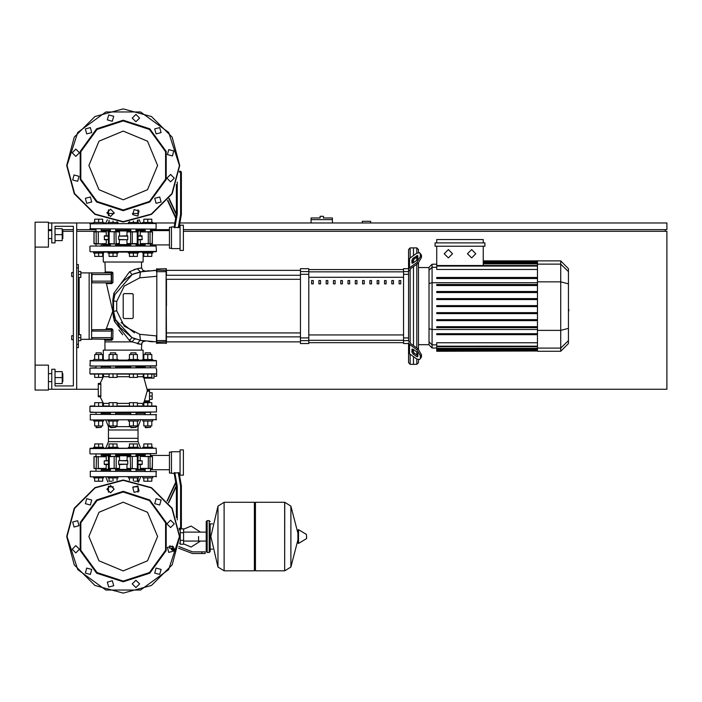 <?xml version="1.0" encoding="UTF-8"?>
<svg xmlns="http://www.w3.org/2000/svg" width="702" height="702" viewBox="0 0 702 702"><rect width="100%" height="100%" fill="white"/><g stroke="black" fill="none" stroke-linecap="round" stroke-linejoin="round"><path stroke-width="1.05" d="M321.735 216.33L320.077 216.33L320.077 217.989L311.1 217.989L311.1 219.656L332.379 219.656L332.379 217.989L323.403 217.989L323.403 216.33L321.735 216.33M71.674 335.705L71.674 339.698L71.674 335.705L73.341 335.705L73.341 276.518L73.341 335.705L73.341 276.518L71.674 276.518L71.674 272.525L73.341 272.525L73.341 226.298L73.341 272.525L73.341 226.298L55.054 226.298L73.341 226.298L55.054 226.298L55.054 242.927L51.729 242.927L51.729 222.982L48.403 222.982M71.674 272.525L71.674 276.518M198.552 536.547L198.552 541.023L198.552 536.547M180.265 529.071L180.265 544.199L183.591 544.199L183.591 528.904L181.081 528.904M174.175 550.017L171.955 550.017L174.078 550.35M201.878 553.509L205.203 553.509L205.203 551.842L201.878 551.842L201.878 553.509L192.453 553.509L178.536 548.192M173.043 546.525L169.542 546.525L169.542 548.192L174.096 548.192M209.196 552.509L209.196 520.586L207.195 520.586L207.195 552.509L209.196 552.509L210.188 551.518L210.188 523.911L212.522 523.911M254.414 503.299L255.414 502.299L255.414 570.796L284.679 570.796L284.679 502.299L284.679 570.796L284.766 502.299L290.874 506.098L290.874 566.997L290.874 506.098L297.894 533.169L297.894 530.054L297.894 543.05L298.525 543.401L298.525 529.694L297.894 530.054M306.625 536.547L306.625 538.311L306.625 536.547M224.07 570.796L224.07 502.299L254.414 502.299L254.414 570.796L224.157 570.796L224.157 502.299L224.157 570.796L217.953 566.997L217.953 506.098L210.854 536.547L217.953 566.997M210.188 551.518L210.188 523.911M103.264 366.795L101.799 366.128L109.881 366.128M115.277 366.128L136.557 366.128L136.056 366.128L136.056 367.795M130.739 367.795L130.739 366.128L130.239 366.128M136.557 366.128L145.56 366.128M141.488 360.144L142.804 360.477L142.804 359.477L152.782 359.477L152.782 360.477L156.142 360.477L89.97 360.81L156.476 360.81L156.476 365.795L90.304 366.128L156.142 366.128M90.304 366.128L95.481 366.128L89.97 365.795L90.304 360.477L93.656 360.477L90.304 360.477L93.656 360.477L93.656 359.477L103.633 359.477L103.633 360.477L104.949 360.144M143.173 366.795L144.638 366.128M142.804 360.477L147.797 360.477M101.299 366.795L110.381 366.795M115.698 366.795L130.739 366.795M136.39 412.355L136.056 414.347M130.739 414.347L130.405 412.355M110.047 412.355L116.032 412.355M149.491 391.233L149.491 390.409L147.244 390.409L147.13 391.233L149.491 391.233L149.491 400.877L144.445 400.877L147.13 391.233M144.445 400.877L144.068 401.711L149.491 401.711L149.491 400.877M153.975 374.113L147.797 374.113L147.797 377.439L151.79 377.439L151.79 374.113L153.975 374.113L151.79 374.113L153.975 374.113L151.79 374.113L153.975 374.113L151.79 374.113L153.975 374.113L151.79 374.113L153.975 374.113L151.79 374.113L153.975 374.113L153.975 378.097L143.963 378.097L147.323 390.409L149.491 390.409M156.476 373.78L89.97 373.78L156.142 374.113M102.632 374.227L103.642 375.403L103.369 376.737L100.096 383.424L98.28 383.424L98.28 396.727L100.096 396.727L103.519 403.659L103.492 405.133L102.632 405.914L103.492 405.133L103.369 403.404L103.492 405.133L102.632 405.914M156.476 369.621L156.142 367.795L89.97 368.129L150.79 367.795M95.647 412.355L89.97 412.021L89.97 406.361L94.656 406.037L90.304 406.037L94.656 406.037L94.656 402.711L102.632 402.711L102.632 406.037L109.047 406.037L102.632 406.037L109.047 406.037L109.047 402.711L117.032 402.711L117.032 406.037L129.414 406.037L123.219 406.037L129.414 406.037L129.414 402.711L137.39 402.711L137.39 406.037L143.805 406.037L137.39 406.037L143.805 406.037L143.805 402.711L151.79 402.711L151.79 406.037L156.142 406.037L89.97 406.361L156.476 406.361L156.476 412.021L90.304 412.355L150.79 412.355M136.056 366.795L145.138 366.795M152.782 419.998L152.782 420.998L142.804 420.998L142.804 419.998M145.138 427.316L150.456 427.316L145.472 427.65L145.138 425.921M138.391 419.998L138.391 420.998L128.413 420.998L128.413 419.998M130.739 427.316L136.056 427.316L131.072 427.65L130.739 425.921M118.024 419.998L118.024 420.998L108.055 420.998L108.055 419.998M110.381 427.316L115.698 427.316L110.714 427.65L110.381 425.921M103.633 419.998L103.633 420.998L93.656 420.998L93.656 419.998M95.981 427.316L101.299 427.316L96.314 427.65L95.981 425.921M101.299 354.554L101.299 352.825L95.981 352.825L95.981 354.554M95.981 352.825L101.299 352.825M150.456 354.554L150.456 352.825L145.138 352.825L145.138 354.554M145.138 352.825L150.456 352.825M136.056 354.554L136.056 352.825L130.739 352.825L130.739 354.554M130.739 352.825L136.056 352.825M128.413 360.477L128.413 359.477L138.391 359.477L138.391 360.477M115.698 354.554L115.698 352.825L110.381 352.825L110.381 354.554M110.381 352.825L115.698 352.825M108.055 360.477L108.055 359.477L118.024 359.477L118.024 360.477M93.656 476.86L93.656 477.86L103.633 477.86L103.633 476.86M108.055 476.86L108.055 477.86L118.024 477.86L118.024 476.86M142.804 476.86L142.804 477.86L152.782 477.86L152.782 476.86M128.413 476.86L128.413 477.86L138.391 477.86L138.391 476.86M98.64 448.262L105.765 448.262L103.633 448.262L103.633 447.271L98.64 447.271L98.64 443.945L94.656 443.945L94.656 447.271M150.79 453.913L90.216 453.904L156.476 453.589L156.142 448.262L90.304 448.262L93.656 448.262L93.656 447.271L98.64 447.271M118.024 448.262L118.024 447.271L108.055 447.271L108.055 448.262L128.413 448.262L128.413 447.271L138.391 447.271L138.391 448.262L133.398 448.262M142.804 448.262L140.681 448.262L142.804 448.262L140.681 448.262L142.804 448.262L140.681 448.262L142.804 448.262L142.804 447.271L152.782 447.271L152.782 448.262M90.304 414.347L156.476 414.68L90.304 414.347L90.304 419.998L156.476 419.664L90.304 419.998M140.681 419.998L138.004 426.649L136.056 426.649M130.739 426.649L115.698 426.649M110.381 426.649L108.441 426.649L108.441 429.975L138.004 429.975L108.441 429.975L108.441 438.285L138.004 438.285L108.441 438.285L108.441 441.611L138.004 441.611L138.004 426.649M145.138 413.346L136.056 413.346M130.739 413.346L115.698 413.346M110.381 413.346L101.299 413.346M90.304 471.209L156.476 471.542L90.304 471.209L90.304 476.86L156.476 476.526L90.304 476.86M138.004 492.181L138.004 486.17L138.004 486.837L133.099 486.837M113.338 486.837L108.441 486.837L108.441 486.17L108.441 492.181M145.138 470.208L136.056 470.208M130.739 470.208L115.698 470.208M110.381 470.208L101.299 470.208M144.805 453.992L147.797 453.913M136.39 453.913L145.138 453.913L145.138 456.414M110.047 453.913L101.632 453.992M145.138 454.914L136.056 454.914M130.739 454.914L115.698 454.914M110.381 454.914L101.299 454.914M138.004 441.611L140.681 448.262L138.391 448.262M108.055 448.262L105.765 448.262L108.441 441.611M180.081 451.755L171.437 451.755L171.437 473.367L174.149 473.367L175.816 482.853L174.149 473.367M177.255 519.945L177.255 486.205L176.421 486.275L176.421 517.444M178.22 472.543L180.581 485.916L181.414 485.837L179.124 472.85L174.052 472.85L176.421 486.275L168.664 502.922M183.406 475.201L183.406 449.929L180.081 449.929L180.081 475.201L183.406 475.201M151.325 456.414L145.823 456.414M126.939 468.383L138.013 468.717L126.939 468.383L126.939 464.557M110.249 468.717L119.498 468.383L108.222 468.383M93.971 456.677L93.963 468.383L98.64 468.717M171.437 452.088L169.436 452.088L169.436 473.034L171.437 473.034M108.09 460.565L104.212 460.898L108.09 460.898M98.175 468.717L106.063 468.717L106.248 464.557L104.528 464.557L108.09 464.557M136.056 453.913L136.056 456.414L138.013 456.414L127.273 456.414L126.939 460.565L127.659 460.565L118.787 460.565L127.782 460.898L127.782 464.224L118.656 464.224L118.656 460.898M119.498 468.383L119.498 464.557L118.787 464.557L127.782 464.224M138.347 460.898L142.225 460.898L138.347 460.565M138.347 464.557L141.918 464.557L140.189 464.557L140.382 468.717L152.474 468.383L140.189 468.383M106.248 456.748L94.094 456.748L106.248 456.748L106.248 460.565M93.971 468.445L96.13 468.383L96.437 456.414M115.014 456.414L110.249 456.414M114.163 456.414L114.163 468.717L116.207 468.383L116.207 456.748L119.498 456.748L119.498 460.565M127.273 468.717L137.197 468.717M127.273 456.414L130.739 456.414L130.739 453.913M152.141 468.717L152.474 456.748L140.382 456.414L152.474 456.748L152.352 468.383M113.04 374.113L113.04 377.439L117.032 377.439L117.032 374.113L129.414 374.113L117.032 374.113L129.414 374.113L117.032 374.113L129.414 374.113L129.414 377.439L137.39 377.439L137.39 374.113L143.805 374.113L137.39 374.113L143.805 374.113L143.805 377.439L147.797 377.439M109.047 374.113L98.64 374.113L98.64 377.439L102.632 377.439L102.632 374.113L109.047 374.113L102.632 374.113L109.047 374.113L102.632 374.113L109.047 374.113L109.047 377.439L113.04 377.439M95.647 367.795L89.97 368.129L89.97 373.78L94.656 374.113L94.656 377.439L98.64 377.439M93.656 448.262L90.304 448.262M143.778 374.113L137.39 374.113L143.805 374.113L142.752 376.737L143.427 377.483M90.304 374.113L98.64 374.113M152.782 222.481L152.782 223.473L152.782 222.481L142.804 222.481L142.804 223.473M103.633 223.473L103.633 222.481L93.656 222.481L93.656 223.473M118.024 223.473L118.024 222.481L108.055 222.481L108.055 223.473M138.391 223.473L138.391 222.481L128.413 222.481L128.413 223.473M142.804 252.071L142.804 253.071L152.782 253.071L152.782 252.071L93.656 252.071L93.656 253.071L98.64 253.071L98.64 256.397L102.632 256.397L102.632 253.071M103.633 252.071L103.633 253.071L98.64 253.071M118.024 252.071L118.024 253.071L108.055 253.071L108.055 252.071M138.391 252.071L138.391 253.071L128.413 253.071L128.413 252.071M156.142 229.133L89.97 228.799L156.142 229.133L156.142 223.473L89.97 223.806L156.142 223.473M101.299 230.124L110.381 230.124M115.698 230.124L130.739 230.124M136.056 230.124L145.138 230.124L145.138 230.625L143.006 230.124L143.726 230.958L136.056 230.958M108.441 209.819L108.441 215.83L108.441 213.505L114.119 213.505M132.318 213.505L138.004 213.505L138.004 215.83L138.004 209.819M180.081 250.412L180.081 225.14L183.406 225.14L183.406 250.412L180.081 250.412M174.149 226.965L175.816 217.488L174.149 226.965L175.816 217.488L174.149 226.965L171.437 226.965L171.437 248.578L180.081 248.578M174.842 227.799L177.255 214.136L176.421 214.057L174.052 227.492L179.124 227.492L181.414 214.496L179.212 226.965L180.081 226.965M179.352 172.104L180.581 172.104L180.581 214.426L181.362 214.496L181.414 172.104L180.581 171.27L180.581 172.104L181.414 172.104M147.797 243.927L150.588 243.927M94.296 243.927L98.298 243.594L98.298 231.958L96.437 231.625L106.248 231.958L95.121 231.625M95.849 243.927L100.614 243.927M119.498 231.958L108.424 231.625L119.498 231.958L119.498 235.775M136.197 231.625L126.939 231.958L138.224 231.958M171.437 227.299L169.436 227.299L169.436 248.254L171.437 248.254M104.528 239.768L108.09 239.768L104.528 239.768L104.212 236.109L108.09 236.109M108.09 235.775L104.528 235.775L108.09 235.775M110.381 246.086L110.381 243.927L108.424 243.927L119.165 243.927L119.498 239.768L118.787 239.768L127.659 239.768L118.656 239.435L118.656 236.109L127.782 236.109L127.782 239.435M126.939 231.958L126.939 235.775L127.659 235.775L118.656 236.109M138.347 239.768L141.918 239.768L140.189 239.768L140.382 243.927L152.474 243.594L140.189 243.594M141.918 235.775L138.347 235.775L141.918 235.775L142.225 239.435L138.347 239.435M152.141 243.927L152.474 231.958L140.189 231.958L152.044 231.625M131.423 243.927L136.197 243.927M132.274 243.927L132.274 231.625L127.273 231.625M119.165 243.927L115.698 243.927L115.698 246.086M119.165 231.625L109.249 231.625M96.437 231.625L93.963 231.958L96.13 231.958L96.13 243.594L94.094 243.594L94.094 231.958M95.481 251.737L156.476 251.413L156.142 246.086L95.481 246.086M115.698 245.419L130.739 245.419M136.056 245.419L143.173 245.419L144.638 246.086M101.799 246.086L103.264 245.419L110.381 245.419M101.799 251.737L104.949 252.071M141.488 252.071L144.638 251.737M150.956 251.737L156.142 251.737M150.956 246.086L90.304 246.086M410.187 257.906L410.187 247.92L413.513 247.92L413.513 255.554L413.513 247.92L416.839 247.92L416.839 253.203M410.187 342.286L410.187 269.937L408.529 271.121L408.529 341.102L410.187 342.286L410.679 343.585L417.936 348.718L416.76 349.552L420.287 355.572L421.463 354.738L417.936 348.718M410.187 247.92L408.529 249.579L408.529 268.699L403.536 268.699L403.536 343.515L408.529 343.515L408.529 362.636L410.187 364.303L410.187 354.308M416.839 359.012L416.839 364.303L413.513 364.303L413.513 356.66L413.513 364.303L410.187 364.303M413.513 352.422L413.513 349.605L413.513 352.422M413.513 345.595L413.513 266.62L413.513 345.595M413.513 262.609L413.513 259.793L413.513 262.609M416.839 257.222L416.839 260.258M416.839 264.268L416.839 347.946M416.839 351.965L416.839 355.001M432.107 264.242L429.01 267.339L429.01 344.875L432.107 347.973L432.107 264.242L436.758 264.242M416.839 364.303L418.506 362.636L418.506 359.722M418.506 349.166L418.506 263.048M418.506 252.492L418.506 249.579L416.839 247.92M436.758 351.035L436.758 350.535L436.758 351.035L537.478 351.035L436.758 351.298M537.478 266.04L436.758 266.04L436.758 269.48L537.478 269.48M560.722 260.916L560.722 351.298L568.471 343.55L568.471 268.664L560.722 260.916L537.478 260.916L537.478 351.035M537.478 319.673L436.758 319.673L436.758 320.665L537.478 320.665M537.478 312.636L436.758 312.636L436.758 313.636L537.478 313.636M537.478 333.731L436.758 333.731L436.758 334.722L537.478 334.722M537.478 326.702L436.758 326.702L436.758 327.694L537.478 327.694M537.478 349.736L436.758 349.736L436.758 348.385L436.758 348.885L537.478 348.885M537.478 346.183L436.758 346.183L436.758 342.743L537.478 342.743M537.478 305.607L436.758 305.607L436.758 306.607L537.478 306.607M537.478 291.549L436.758 291.549L436.758 292.55L537.478 292.55M537.478 298.578L436.758 298.578L436.758 299.578L537.478 299.578M537.478 277.492L436.758 277.492L436.758 278.492L537.478 278.492M537.478 284.521L436.758 284.521L436.758 285.521L537.478 285.521M377.193 280.572L377.193 283.898L378.852 283.898L378.852 280.572L377.193 280.572M384.485 280.572L384.485 283.898L386.144 283.898L386.144 280.572L384.485 280.572M326.167 280.572L326.167 283.898L327.825 283.898L327.825 280.572L326.167 280.572M340.742 280.572L340.742 283.898L342.409 283.898L342.409 280.572L340.742 280.572M391.769 280.572L391.769 283.898L393.436 283.898L393.436 280.572L391.769 280.572M369.901 280.572L369.901 283.898L371.569 283.898L371.569 280.572L369.901 280.572M362.609 280.572L362.609 283.898L364.277 283.898L364.277 280.572L362.609 280.572M333.45 280.572L333.45 283.898L335.117 283.898L335.117 280.572L333.45 280.572M349.693 283.898L349.693 280.572L348.034 280.572L348.034 283.898L349.693 283.898M318.875 280.572L318.875 283.898L320.533 283.898L320.533 280.572L318.875 280.572M356.985 283.898L356.985 280.572L355.326 280.572L355.326 283.898L356.985 283.898M311.583 280.572L311.583 283.898L313.241 283.898L313.241 280.572L311.583 280.572M399.061 280.572L399.061 283.898L400.728 283.898L400.728 280.572L399.061 280.572M408.529 343.515L408.529 352.158L409.503 353.826L416.76 358.95L419.638 359.503L421.463 357.09L421.463 354.738M300.456 340.619L300.456 343.515L308.766 343.515L308.766 268.699L300.456 268.699L300.456 340.619L308.766 340.619M156.476 341.777L156.476 335.863L156.8 342.102L166.444 341.777L166.12 268.699L166.12 343.515L166.444 340.558L156.8 340.584L156.8 268.699L156.8 343.515L156.476 335.863L156.476 340.558L156.476 335.863L156.476 340.558L156.476 335.863L156.476 340.558L156.476 335.863L139.803 334.354L124.21 326.193L116.664 310.767L116.664 301.456L124.21 286.021L139.803 277.86L140.4 271.867L144.998 271.13M166.444 306.107L166.444 279.299L300.456 279.299M300.456 275.307L166.444 275.307L166.444 270.367L300.456 270.367M118.024 360.144L128.413 360.144M138.391 360.144L142.804 360.144M103.282 359.477L103.282 350.166L143.155 350.166L143.155 359.477M103.282 253.071L103.282 262.048L143.155 262.048L143.155 253.071M103.633 360.144L108.055 360.144M153.308 270.419L156.476 270.367L156.476 271.656L156.476 270.445M145.305 271.086L142.822 270.331L141.629 267.936L137.267 268.734L129.642 271.648L113.891 293.19L112.873 299.842L113.004 313.127L113.329 311.118L112.724 311.267L106.406 283.555L111.829 283.582L112.934 282.432L112.899 273.157L111.583 273.192L111.583 274.517L111.249 272.859L111.302 282.827L91.962 282.836L91.962 272.859L111.328 272.867M112.934 282.432L111.583 282.502L111.583 281.169L91.629 281.169M111.346 339.347L91.629 339.031L91.962 337.697L111.249 337.697L111.249 339.364L111.583 329.721L111.249 337.697L111.583 339.031L111.583 337.697L111.583 339.031L112.882 339.048L112.925 329.826L111.249 329.387L111.249 331.046L91.962 331.046L91.629 329.721L111.513 329.51M76.667 347.674L78.326 347.674L78.326 264.54L76.667 264.54M80.827 339.364L91.629 339.364L91.629 272.859L80.827 272.859M62.864 238.61L62.864 230.625L62.864 238.61L62.197 238.61M48.403 234.617L48.403 247.086L35.1 247.086L35.1 222.148L48.403 222.148L48.403 234.617M62.864 381.59L62.864 373.613L62.864 381.59L62.197 381.59M35.1 365.137L48.403 365.137L48.403 390.075L35.1 390.075L35.1 247.086M306.625 538.311L306.423 534.433L298.525 529.694M156.142 448.262L89.97 448.596L89.97 453.589M180.581 485.916L180.581 529.071L181.414 528.237L179.133 528.237M130.739 469.384L115.698 469.384M110.381 469.384L102.606 469.384L103.431 470.208L102.606 468.717M102.606 456.414L103.431 454.914L102.606 455.747L110.381 455.747M115.698 455.747L130.739 455.747M108.09 464.224L104.212 464.224L104.212 460.898M142.225 460.898L142.225 464.224L138.347 464.224M108.222 456.748L115.9 456.414M138.224 468.383L137.32 468.383L137.32 456.748L138.224 456.748M130.537 456.414L137.197 456.414M136.056 455.747L145.138 455.414M143.515 468.717L143.77 469.708L136.056 469.384M102.606 231.625L102.606 230.958L110.381 230.958M115.698 230.958L130.739 230.958M130.739 244.594L115.698 244.594M110.381 244.594L102.606 244.594L103.431 245.419L102.606 243.927M108.09 239.435L104.212 239.435M138.347 236.109L142.225 236.109M138.224 243.594L126.939 243.594L126.939 239.768M109.249 243.927L108.222 243.594M115.9 243.927L109.117 243.594L109.117 231.958L108.09 231.958L108.424 231.625M108.222 231.958L108.424 243.927M106.248 239.768L106.248 243.594L96.437 243.927M143.515 243.927L143.77 244.928L136.056 244.594M90.304 251.737L156.476 251.413M113.47 310.749L113.004 313.145L114.558 321.621L129.422 340.514L131.967 341.856L104.949 341.856L104.967 340.216L111.767 340.207L112.882 339.057M111.583 281.169L111.583 274.517L91.629 274.517M91.629 331.046L91.629 337.697M133.459 338.224L135.749 339.119L133.459 338.224L135.749 339.119L133.459 338.224L135.749 339.119L134.74 338.75L131.967 341.856L141.488 344.419L142.62 341.918L145.244 341.119L140.4 340.347L156.476 341.856M141.488 350.166L141.786 343.05L143.199 341.514L145.244 341.119L140.4 340.347L139.803 334.354L156.476 335.863M143.805 405.914L142.804 404.747L143.068 403.404L142.804 404.747L143.805 405.914L142.804 404.747L143.068 403.404L137.39 403.404M112.899 273.157L111.785 271.99L105.256 271.972L104.422 272.859L105.256 271.972L104.422 272.859L105.256 271.972L104.949 262.048M123.219 581.774L96.639 573.139L80.212 550.526L80.212 522.578L96.639 499.964L123.219 491.33L149.798 499.964L166.234 522.578L166.234 550.526L149.798 573.139L123.219 581.774M123.219 581.107L97.025 572.595L80.844 550.315L80.844 522.779L97.025 500.5L123.219 491.988L149.412 500.5L165.593 522.779L165.593 550.315L149.412 572.595L123.219 581.107M123.219 210.67L149.798 202.036L166.234 179.422L166.234 151.474L149.798 128.861L123.219 120.226L96.639 128.861L80.212 151.474L80.212 179.422L96.639 202.036L123.219 210.67M123.219 210.012L149.412 201.5L165.593 179.221L165.593 151.685L149.412 129.405L123.219 120.893L97.025 129.405L80.844 151.685L80.844 179.221L97.025 201.5L123.219 210.012M179.414 536.547L168.682 569.585L140.584 589.996L105.853 589.996L77.755 569.585L67.023 536.547L74.552 508.45L95.121 487.881L123.219 480.352L151.316 487.881L171.885 508.45L179.414 536.547M179.414 165.453L168.682 132.415L140.584 112.004L105.853 112.004L77.755 132.415L67.023 165.453L74.552 193.55L95.121 214.119L123.219 221.648L151.316 214.119L171.885 193.55L179.414 165.453M123.219 502.22L147.499 512.276L157.555 536.547L147.499 560.828L123.219 570.884L98.938 560.828L88.882 536.547L98.938 512.276L123.219 502.22M123.219 131.116L98.938 141.172L88.882 165.453L98.938 189.724L123.219 199.78L147.499 189.724L157.555 165.453L147.499 141.172L123.219 131.116M138.013 231.625L138.013 243.927M93.963 231.958L93.963 243.594M123.219 593.076L94.954 585.503L74.263 564.812L66.69 536.547L74.263 508.283L94.954 487.592L123.219 480.019L151.483 487.592L172.174 508.283L179.747 536.547L172.174 564.812L151.483 585.503L123.219 593.076L94.954 585.503L74.263 564.812L66.69 536.547L74.263 508.283L94.954 487.592L123.219 480.019M179.747 165.453L172.174 137.188L151.483 116.497L123.219 108.924L94.954 116.497L74.263 137.188L66.69 165.453L74.263 193.717L94.954 214.408L123.219 221.981L151.483 214.408L172.174 193.717L179.747 165.453M142.058 271.569L149.149 270.674L142.058 271.569M106.871 489.171L110.521 485.512L114.18 489.171L110.521 492.83L106.871 489.171M132.748 487.346L137.741 486.003L139.084 491.005L134.082 492.339L132.748 487.346M156.072 498.701L161.065 500.035L159.731 505.036L154.73 503.694L156.072 498.701M170.595 520.2L174.254 523.859L170.595 527.509L166.936 523.859L170.595 520.2M172.429 546.077L173.763 551.07L168.77 552.413L167.427 547.42L172.429 546.077M161.065 569.401L159.731 574.403L154.73 573.06L156.072 568.067L161.065 569.401L159.731 574.403L154.73 573.06M139.575 583.924L135.916 587.583L132.257 583.924L135.916 580.264L139.575 583.924M113.689 585.758L108.696 587.091L107.353 582.098L112.355 580.756L113.689 585.758M90.365 574.403L85.372 573.06L86.706 568.067L91.708 569.401L90.365 574.403L91.708 569.401L86.706 568.067M75.842 552.904L72.183 549.245L75.842 545.586L79.501 549.245L75.842 552.904M74.017 527.026L72.675 522.025L77.676 520.691L79.01 525.684L74.017 527.026M85.372 503.694L86.706 498.701L91.708 500.035L90.365 505.036L85.372 503.694M114.18 212.829L110.521 209.17L106.871 212.829L110.521 216.488L114.18 212.829M139.084 210.995L134.082 209.661L132.748 214.654L137.741 215.997L139.084 210.995M159.731 196.964L154.73 198.306L156.072 203.299L161.065 201.965L159.731 196.964M170.595 174.491L166.936 178.141L170.595 181.8L174.254 178.141L170.595 174.491M168.77 149.587L167.427 154.58L172.429 155.923L173.763 150.93L168.77 149.587M154.73 128.94L156.072 133.933L161.065 132.599L159.731 127.597L154.73 128.94L159.731 127.597L161.065 132.599M132.257 118.076L135.916 121.736L139.575 118.076L135.916 114.417L132.257 118.076M107.353 119.902L112.355 121.244L113.689 116.242L108.696 114.909L107.353 119.902M86.706 133.933L91.708 132.599L90.365 127.597L85.372 128.94L86.706 133.933L91.708 132.599L90.365 127.597M75.842 156.414L79.501 152.755L75.842 149.096L72.183 152.755L75.842 156.414M77.676 181.309L79.01 176.316L74.017 174.974L72.675 179.975L77.676 181.309M91.708 201.965L90.365 196.964L85.372 198.306L86.706 203.299L91.708 201.965M471.621 249.579L475.781 253.738L471.621 257.888L467.471 253.738L471.621 249.579M448.376 249.579L452.536 253.738L448.376 257.888L444.226 253.738L448.376 249.579M207.195 552.509L206.204 551.518L206.204 521.586L207.195 522.586M183.406 229.624L666.9 229.624L666.9 222.982L179.914 222.982M174.851 222.982L152.782 222.982M142.804 222.982L140.479 222.982M105.967 222.982L103.633 222.982M93.656 222.982L76.667 222.982L76.667 389.241L98.28 389.241M48.403 229.624L51.729 229.624M62.197 229.624L73.341 229.624M76.667 229.624L95.981 229.624M150.456 229.624L169.436 229.624M665.242 231.291L665.242 229.624M147.315 389.241L666.9 389.241L666.9 231.291L183.406 231.291M102.606 231.291L101.299 231.291M95.981 231.291L76.667 231.291M73.341 231.291L63.198 231.291M48.403 389.241L51.729 389.241L51.729 369.287L55.054 369.287L55.054 385.916L73.341 385.916L55.054 385.916L73.341 385.916L73.341 226.298L55.054 226.298L73.341 226.298L73.341 272.525M370.621 222.982L370.621 221.314L362.302 221.314L362.302 222.982M311.1 222.982L311.1 219.656M332.379 222.982L332.379 219.656M73.341 339.698L73.341 385.916L55.054 385.916L73.341 385.916L73.341 339.698L73.341 385.916L73.341 339.698L71.674 339.698M78.326 334.705L80.827 334.705L80.827 337.697L78.326 337.697M80.827 337.697L80.827 340.689L78.326 340.689M78.326 271.525L80.827 271.525L80.827 274.517L78.326 274.517M80.827 274.517L80.827 277.509L78.326 277.509M183.591 543.883L191.076 547.025L200.544 541.023M200.544 532.081L191.076 526.079L183.591 529.22M180.265 543.199L179.352 543.199M180.265 529.896L179.352 529.896M174.245 548.946L174.245 549.543M171.358 548.192L171.358 549.684L174.228 549.684M172.323 548.192L172.323 549.684M178.861 546.525L192.453 551.842L201.878 551.842M180.265 532.721L183.591 532.721M180.265 540.373L183.591 540.373M284.766 570.796L290.874 566.997L297.894 539.935M224.07 502.299L217.953 506.098M156.142 360.477L156.476 360.81L156.142 360.477M144.164 401.711L142.76 404.37M98.28 383.424L100.842 383.424L100.842 396.727L98.28 396.727M156.142 406.037L156.476 406.361L156.142 406.037M129.414 403.404L117.032 403.404M109.047 403.404L103.369 403.404M103.369 376.737L109.047 376.737M117.032 376.737L129.414 376.737M137.39 376.737L142.725 376.737M151.79 420.998L151.79 425.921L143.805 425.921L143.805 420.998M147.797 420.998L147.797 425.921M147.797 406.037L147.797 402.711M137.39 420.998L137.39 425.921L129.414 425.921L129.414 420.998M133.398 420.998L133.398 425.921M133.398 406.037L133.398 402.711M117.032 420.998L117.032 425.921L109.047 425.921L109.047 420.998M113.04 420.998L113.04 425.921M113.04 406.037L113.04 402.711M102.632 420.998L102.632 425.921L94.656 425.921L94.656 420.998M98.64 420.998L98.64 425.921M98.64 406.037L98.64 402.711M94.656 359.477L94.656 354.554L102.632 354.554L102.632 359.477M98.64 359.477L98.64 354.554M143.805 359.477L143.805 354.554L151.79 354.554L151.79 359.477M147.797 359.477L147.797 354.554M129.414 359.477L129.414 354.554L137.39 354.554L137.39 359.477M133.398 359.477L133.398 354.554M137.39 374.113L133.398 374.113L133.398 377.439M133.398 374.113L129.414 374.113M109.047 359.477L109.047 354.554L117.032 354.554L117.032 359.477M113.04 359.477L113.04 354.554M149.491 392.734L152.15 392.734L152.15 399.385L149.491 399.385M149.491 396.06L152.15 396.06M153.975 376.272L156.643 376.272L156.643 369.621M102.632 477.86L102.632 481.186L94.656 481.186L94.656 477.86M98.64 477.86L98.64 481.186M117.032 477.86L117.032 480.361M113.04 477.86L113.04 480.94M111.811 481.186L109.047 481.186L109.047 477.86M151.79 477.86L151.79 481.186L143.805 481.186L143.805 477.86M147.797 477.86L147.797 481.186M137.39 477.86L137.39 481.186L134.635 481.186M133.398 477.86L133.398 480.94M129.414 477.86L129.414 480.361M102.632 447.271L102.632 443.945L98.64 443.945M117.032 447.271L117.032 443.945L109.047 443.945L109.047 447.271M113.04 447.271L113.04 443.945M151.79 447.271L151.79 443.945L143.805 443.945L143.805 447.271M147.797 447.271L147.797 443.945M137.39 447.271L137.39 443.945L129.414 443.945L129.414 447.271M133.398 447.271L133.398 443.945M156.142 414.347L156.142 419.998M105.765 419.998L108.441 426.649M101.632 414.347L101.299 414.022M145.138 414.022L144.805 414.347M156.142 471.209L156.142 476.86M140.681 476.86L138.548 482.142M105.765 476.86L107.889 482.142M101.632 471.209L101.299 470.884M145.138 470.884L144.805 471.209M180.081 473.367L179.212 473.367L181.414 485.837L179.212 473.367M167.058 500.859L175.719 482.283M181.414 528.237L181.414 485.837M179.256 529.071L180.581 529.071M143.515 456.414L143.726 455.747M104.528 464.557L104.212 464.224M142.225 464.224L141.918 464.557M95.849 468.717L95.121 468.717L95.849 468.717M119.165 456.414L119.498 456.748M140.189 460.565L140.189 456.748M100.825 395.893L98.28 395.893M95.849 456.414L95.121 456.414M117.032 374.113L123.219 374.113M143.805 222.481L143.805 219.156L151.79 219.156L151.79 222.481M147.797 222.481L147.797 219.156M94.656 222.481L94.656 219.156L102.632 219.156L102.632 222.481M98.64 222.481L98.64 219.156M109.047 222.481L109.047 220.174M113.04 222.481L113.04 221.06M117.032 222.481L117.032 221.639M129.414 222.481L129.414 221.639M133.398 222.481L133.398 221.06M137.39 222.481L137.39 220.174M143.805 253.071L143.805 256.397L151.79 256.397L151.79 253.071M147.797 253.071L147.797 256.397M94.656 253.071L94.656 256.397L98.64 256.397M109.047 253.071L109.047 256.397L117.032 256.397L117.032 253.071M113.04 253.071L113.04 256.397M129.414 253.071L129.414 256.397L137.39 256.397L137.39 253.071M133.398 253.071L133.398 256.397M90.304 229.133L90.304 223.473M140.681 223.473L139.154 219.691M105.765 223.473L107.283 219.691M144.805 229.133L145.138 229.449M101.299 229.449L101.632 229.133M167.55 200.535L175.719 218.059M176.421 184.556L176.421 214.057L169.129 198.429M180.581 171.27L179.449 171.27M104.212 236.109L104.528 235.775M142.225 239.435L141.918 239.768M127.273 243.927L126.939 243.594M106.248 243.594L98.175 243.927M143.515 231.625L143.726 230.958M106.248 231.958L106.248 235.775M140.189 235.775L140.189 231.958M181.414 214.496L179.212 226.965M568.471 302.667L568.471 309.556M568.874 309.556L568.471 311.942M411.855 262.609L411.855 260.258L413.03 258.248L417.716 255.431L417.936 258.31L416.76 260.319L413.03 262.952L412.065 263.136L411.855 262.609L412.636 263.162M416.76 255.616L417.936 256.449L414.206 259.082L413.03 261.091L413.03 262.952M411.855 351.956L412.065 349.078L413.03 349.263L413.03 351.132L414.206 353.132L417.936 355.774L416.76 356.607L413.03 353.966L411.855 351.956L413.03 351.132M413.03 349.263L416.76 351.904L417.936 353.905L417.716 356.783L416.76 356.607M408.529 271.121L408.529 269.463L409.503 267.795L416.76 262.671L417.936 263.496L410.679 268.629L410.187 269.937M417.936 263.496L421.463 257.476L421.463 255.124L419.638 252.72L416.76 253.264L409.503 258.397L408.529 260.056L408.529 269.463M421.463 257.476L420.287 256.651L416.76 262.671M420.287 256.651L420.287 254.299L421.463 255.124M419.638 252.72L420.287 254.299M416.76 349.552L409.503 344.419L408.529 342.76M421.463 357.09L419.638 359.503M420.287 357.923L420.287 355.572M429.01 344.647L418.506 344.647M429.01 267.567L418.506 267.567M435.1 242.927L435.1 246.253L484.906 246.253L484.906 242.927L435.1 242.927M537.478 265.54L436.758 265.54L436.758 246.253M483.248 246.253L483.248 265.54M436.758 242.927L436.758 239.601L483.248 239.601L483.248 242.927M537.478 350.237L436.758 350.237L537.478 350.535M537.478 346.674L436.758 346.674L436.758 348.385L537.478 348.385M408.529 268.699L408.529 261.714M308.766 269.577L403.536 269.577M403.536 342.646L308.766 342.646M308.766 342.69L403.536 342.69M308.766 269.533L403.536 269.533M311.583 280.765L312.092 280.572M141.629 267.936L141.488 262.048M132.362 293.638L133.196 294.471L133.196 317.752L132.362 318.576L124.052 318.576L123.219 317.752L123.219 294.471L124.052 293.638L132.555 293.664L124.052 293.638L132.362 293.638L124.052 293.638L123.219 294.471L124.043 293.638M133.196 294.471L133.196 317.752L133.196 294.471L132.625 293.682L133.196 294.471L132.625 293.682L133.196 294.471L133.196 317.752L132.362 318.576L124.052 318.576L123.219 317.752L124.052 318.576L123.219 317.752L124.052 318.576L132.362 318.576L124.052 318.576M108.634 283.564L106.406 283.555L105.581 282.836L106.827 283.555M111.644 283.582L111.583 282.502L111.249 282.836M111.785 271.99L111.249 272.859M112.513 272.279L112.846 272.797L112.513 272.279M137.329 268.717L141.295 267.988M129.642 271.648L132.187 274.57L124.114 280.423L132.187 274.57L124.114 280.423L132.187 274.57L114.838 294.629L113.531 300.868L114.838 294.638L113.531 300.868L113.531 311.355L115.558 319.647L119.945 327.114L115.558 319.647L119.945 327.114L115.558 319.647L114.558 321.621L114.022 319.735L114.558 321.621M133.713 269.77L134.494 269.498L133.713 269.77M134.758 269.41L136.1 269.015L134.758 269.41M91.962 282.836L91.629 282.502L91.962 282.836M112.925 329.826L111.82 328.685L111.565 329.615M111.521 339.215L111.46 340.207M111.82 328.685L106.739 328.72M109.073 340.207L107.23 340.216M113.671 318.234L113.531 317.488L113.671 318.234M113.452 317.032L113.312 316.163L113.452 317.032M113.268 315.882L113.119 314.593L113.268 315.882M122.71 334.757L118.91 329.94L122.71 334.757M113.329 311.118L113.004 313.145L113.531 311.355L115.558 319.647L132.002 337.565L140.181 340.303M135.433 273.21L133.766 273.859L135.433 273.21M123.385 281.142L121.543 283.143L123.385 281.142M137.267 268.734L139.724 268.252L137.267 268.734L140.4 271.867L132.187 274.57M140.47 271.858L143.234 271.384L140.444 271.858M133.45 273.991L140.4 271.867L133.52 273.964L140.4 271.867L156.476 270.367L156.476 271.656L156.476 270.367L143.234 271.384L133.52 273.964L140.4 271.867L156.476 270.367L156.476 271.656L166.444 271.656M113.891 293.19L114.838 294.638L113.531 300.868L114.838 294.638M112.873 299.842L113.531 300.868L116.664 301.456M114.479 316.339L114.847 317.602L114.479 316.339M132.002 337.565L120.569 327.904L132.002 337.565L120.569 327.904L132.002 337.565L129.422 340.514M115.189 318.629L113.531 311.355L115.558 319.647L113.531 311.355L116.664 310.767M137.232 343.62L140.251 340.321M153.264 341.795L149.122 341.541L153.264 341.795M134.354 338.601L133.389 338.197L134.354 338.601M121.139 322.49L134.451 332.853M139.803 277.86L156.476 276.351M137.294 343.629L139.645 344.112M133.196 317.752L132.362 318.576M91.629 273.192L91.962 272.859L91.629 273.192M111.583 329.721L111.583 331.046L111.583 329.721M111.583 337.697L111.328 339.356M113.943 298.174L114.233 296.849M114.619 295.393L114.838 294.647M121.823 333.731L118.91 329.94M91.962 339.364L91.629 339.031L91.962 339.364M143.155 340.821L140.303 340.33L143.155 340.821M112.934 311.284L113.004 313.145M156.476 270.367L140.4 271.867M55.054 383.59L62.197 383.59L62.197 371.612L55.054 371.612M55.054 377.606L62.197 377.606M55.054 240.602L62.197 240.602L62.197 228.633L55.054 228.633M55.054 234.617L62.197 234.617M76.667 389.241L51.729 389.241M51.729 222.982L76.667 222.982M73.341 335.705L73.341 276.518M173.28 546.761L173.28 548.192M100.825 384.248L98.28 384.248M177.255 486.205L174.842 472.543M176.325 485.705L168.436 502.623M167.287 501.149L175.816 482.853M98.175 456.414L98.298 468.383L106.248 468.383M109.249 456.414L109.249 468.717M130.537 468.717L130.23 456.748L126.939 456.748M132.274 468.717L132.274 456.414M152.044 456.414L152.352 456.748M150.009 456.414L150.009 468.717M148.262 456.414L148.262 468.717M94.094 456.748L94.094 468.383M180.581 214.426L178.22 227.799M177.255 214.136L177.255 182.055M175.816 217.488L167.778 200.237M168.91 198.736L176.325 214.636M148.262 243.927L148.262 231.625M150.009 243.927L150.009 231.625M130.537 243.927L130.537 231.625M137.197 243.927L137.197 231.625M114.163 243.927L114.163 231.625M119.498 243.594L116.207 243.594L115.9 231.625M94.401 243.927L94.094 243.594M152.352 243.594L152.352 231.958M413.03 261.091L411.855 260.258M414.206 259.082L413.03 258.248M412.636 349.052L411.855 349.605M414.206 353.132L413.03 353.966M409.503 267.795L409.503 258.397M409.503 353.826L409.503 344.419M537.478 261.679L483.248 261.679M537.478 262.487L483.248 262.487M537.478 263.829L483.248 263.829M436.758 267.313L432.107 267.313L429.01 270.305M429.01 283.529L432.107 282.73L537.478 282.73M436.758 344.901L432.107 344.901L429.01 341.909M429.01 328.685L432.107 329.484L537.478 329.484M568.471 271.586L560.722 264.101L537.478 264.101M537.478 281.871L560.722 281.871L568.471 283.871M537.478 330.344L560.722 330.344L568.471 328.343M537.478 348.113L560.722 348.113L568.471 340.628M403.536 340.338L308.766 340.338M308.766 271.876L403.536 271.876M403.536 277.246L308.766 277.246M308.766 334.968L403.536 334.968M403.536 340.619L408.529 340.619M408.529 337.952L403.536 337.952M403.536 274.271L408.529 274.271M308.766 337.952L300.456 337.952M308.766 271.595L300.456 271.595M300.456 274.271L308.766 274.271M408.529 271.595L403.536 271.595M166.444 270.445L156.8 270.112M76.667 267.866L78.326 267.866M78.326 344.349L76.667 344.349M89.136 272.859L89.136 339.364M79.159 334.705L79.159 277.509M138.004 477.86L138.004 481.984M138.004 222.481L138.004 220.016M206.204 541.023L183.591 541.023M206.204 532.081L183.591 532.081M169.954 545.647L169.954 546.525M210.188 549.183L212.522 549.183M284.766 502.299L255.414 502.299M306.423 538.662L298.525 543.401M254.414 569.805L255.414 570.796M207.195 520.586L206.204 521.586M209.196 520.586L210.188 521.586M207.195 550.517L206.204 551.518M145.138 414.347L145.138 412.355M150.456 425.921L150.456 427.316M150.456 412.355L150.456 414.347M136.056 425.921L136.056 427.316M110.381 414.347L110.381 412.355M115.698 425.921L115.698 427.316M115.698 412.355L115.698 414.347M95.981 414.347L95.981 412.355M101.299 425.921L101.299 427.316M101.299 412.355L101.299 414.347M95.981 366.128L95.981 367.795M101.299 367.795L101.299 366.128M145.138 366.128L145.138 367.795M150.456 367.795L150.456 366.128M110.381 366.128L110.381 367.795M115.698 367.795L115.698 366.128M95.981 468.717L95.981 471.209M101.299 471.209L101.299 468.717M110.381 468.717L110.381 471.209M115.698 471.209L115.698 468.717M145.138 468.717L145.138 471.209M150.456 471.209L150.456 468.717M130.739 468.717L130.739 471.209M136.056 471.209L136.056 468.717M101.299 453.913L101.299 456.414M95.981 453.913L95.981 456.414M115.698 453.913L115.698 456.414M110.381 453.913L110.381 456.414M150.456 453.913L150.456 456.414M150.456 455.414L169.436 455.414M108.424 468.717L108.424 456.414M138.013 456.414L138.013 468.717M143.77 469.708L143.006 470.208L145.138 469.708M150.456 469.708L169.436 469.708M143.77 455.414L143.006 454.914L143.77 455.414M102.606 455.747L103.431 454.914L102.606 455.747M145.138 231.625L145.138 229.133M150.456 229.133L150.456 231.625M95.981 231.625L95.981 229.133M101.299 229.133L101.299 231.625M110.381 231.625L110.381 229.133M115.698 229.133L115.698 231.625M130.739 231.625L130.739 229.133M136.056 229.133L136.056 231.625M150.456 246.086L150.456 243.927M145.138 246.086L145.138 243.927M101.299 246.086L101.299 243.927M95.981 246.086L95.981 243.927M136.056 246.086L136.056 243.927M130.739 246.086L130.739 243.927M102.606 230.958L103.431 230.124L102.606 230.958M143.77 244.928L143.006 245.419L145.138 244.928M150.456 244.928L169.436 244.928M150.456 230.625L169.436 230.625M102.606 244.594L103.431 245.419L102.606 244.594M89.97 246.42L89.97 251.413M143.84 246.086L143.173 245.419L143.84 246.086M537.478 260.916L483.248 260.916M483.248 261.188L537.478 261.188M483.248 261.986L537.478 261.986M483.248 263.329L537.478 263.329M436.758 347.973L432.107 347.973M560.722 351.298L537.478 351.298M166.444 341.856L300.456 341.856M300.456 332.915L166.444 332.915M300.456 336.907L166.444 336.907M166.444 343.181L156.476 343.181M166.12 268.699L156.476 269.033M106.309 328.729L105.493 329.387L106.309 328.729L105.493 329.387L106.309 328.729L112.724 311.267L106.309 328.729M104.967 340.216L104.133 339.364L104.967 340.216L104.133 339.364L104.967 340.216L104.949 350.166M166.155 268.699L166.444 269.033M48.403 238.61L51.729 238.61M48.403 381.59L51.729 381.59M48.403 373.613L51.729 373.613M62.197 373.613L62.864 373.613M48.403 230.625L51.729 230.625M62.197 230.625L62.864 230.625"/></g></svg>
